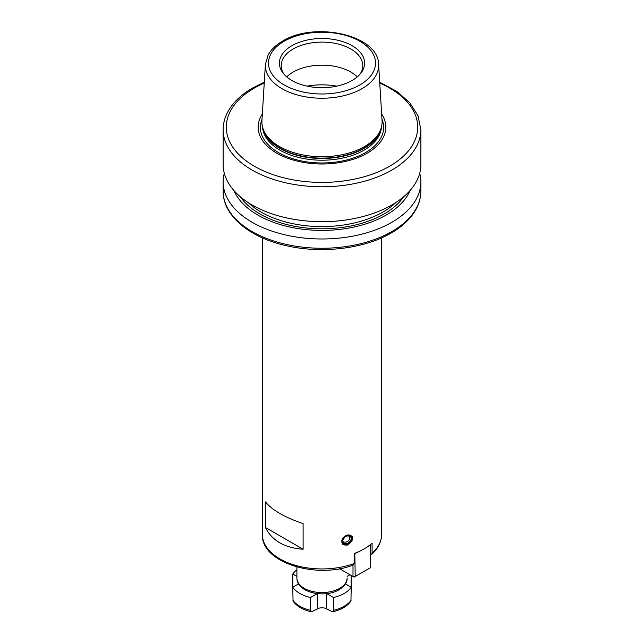 <?xml version="1.0" encoding="UTF-8"?>
<svg xmlns="http://www.w3.org/2000/svg" width="644" height="644" viewBox="0 0 644 644"><rect width="100%" height="100%" fill="white"/><g stroke="black" fill="none" stroke-linecap="round" stroke-linejoin="round"><path stroke-width="0.97" d="M326.733 593.623L333.463 597.503A31.379 18.121 0 0 0 351.213 587.256L345.409 583.907M296.9 569.771A31.379 18.121 0 0 0 292.787 574.021L296.9 576.396M298.591 583.907L292.787 587.256A31.379 18.121 0 0 0 310.537 597.503L317.267 593.623M349.958 574.746L347.1 576.396M351.213 575.47L351.181 587.239M310.537 597.503L310.537 610.311L311.503 611.8L317.564 608.822A6.279 3.623 180 0 1 326.436 608.822L326.436 593.655M333.463 597.503L333.463 610.311L332.497 611.8L326.436 608.822M332.497 611.8C340.99 609.94 347.14 606.366 350.948 601.077L351.213 587.256M292.787 587.256L293.052 601.077C296.86 606.366 303.01 609.94 311.503 611.8M292.819 587.239L292.787 574.021M224.297 173.26A98.846 57.066 180 0 0 223.154 181.914A98.846 57.066 180 0 0 284.173 234.641A98.846 57.066 180 0 0 391.89 222.269A98.846 57.066 0 0 0 420.846 181.914A98.846 57.066 0 0 0 419.703 173.26M410.083 190.503A90.675 52.349 0 0 1 386.118 215.088A90.675 52.349 180 0 1 297.568 228.483A90.675 52.349 180 0 1 233.917 190.503M264.298 82.207L252.754 87.914C240.92 94.773 232.492 102.976 227.461 112.539C224.611 118.093 223.17 123.817 223.154 129.71L223.154 164.606A98.846 57.066 180 0 0 284.173 217.334A98.846 57.066 180 0 0 391.89 204.961A98.846 57.066 0 0 0 420.846 164.606L420.846 129.71L418.004 115.719L409.777 102.71L396.752 91.368L379.702 82.207M262.349 114.02A63.837 36.853 180 0 0 287.296 158.078A63.837 36.853 180 0 0 367.136 153.208A63.837 36.853 0 0 0 381.651 114.02M381.015 128.591L380.467 130.249A59.546 34.374 0 0 1 364.102 148.048A59.546 34.374 180 0 1 304.556 156.605A59.546 34.374 180 0 1 263.533 130.249L262.985 128.591A60.109 34.704 180 0 0 304.387 155.196A60.109 34.704 180 0 0 364.504 146.558A60.109 34.704 0 0 0 381.015 128.591A60.109 34.704 0 0 0 382.069 120.79L378.608 64.368C378.511 34.865 314.377 21.107 282.595 41.095C275.938 44.935 271.108 49.588 268.113 55.046L265.392 64.368A56.64 32.699 0 0 0 299.404 95.513A56.64 32.699 0 0 0 362.049 88.647A56.64 32.699 0 0 0 378.608 64.368M262.985 128.591A60.109 34.704 180 0 1 261.931 120.79L265.392 64.368M291.877 45.7A42.601 24.601 0 0 0 283.11 73.134A42.601 24.601 0 0 0 352.123 80.484A42.601 24.601 0 0 0 360.89 73.134A42.601 24.601 0 0 0 346.158 42.834A42.601 24.601 0 0 0 291.877 45.7M360.012 74.197A40.789 23.554 0 0 0 362.789 65.656A40.789 23.554 0 0 0 337.609 43.897A40.789 23.554 0 0 0 293.157 49A40.789 23.554 0 0 0 281.211 65.656A40.789 23.554 0 0 0 283.988 74.197M286.733 76.886A40.789 23.554 180 0 1 293.157 72.072A40.789 23.554 0 0 1 357.267 76.886M372.087 553.188A59.618 34.422 0 0 0 381.618 534.52C381.473 541.95 378.141 548.599 371.62 554.476L372.087 553.188L372.087 543.198A59.618 34.422 180 0 1 364.158 548.865A59.618 34.422 180 0 1 354.337 553.446L354.337 563.436L353.001 564.997M347.197 534.971L351.978 536.025L352.035 541.161L347.197 545.218L342.214 543.906L342.149 538.762L347.197 534.971M303.107 549.235L303.107 523.612C284.592 517.301 272.042 510.056 265.449 501.869L265.449 527.492L303.107 549.235C284.592 547.931 272.042 540.686 265.449 527.492M354.337 553.953L361.727 550.193M370.493 544.55L370.751 567.533L354.103 577.137L353.001 576.501L355.214 576.501L354.82 553.26M339.509 568.716L353.001 576.501L353.001 565.126M366.46 547.464L370.751 544.985L370.751 544.341M371.62 554.476L370.751 554.75M351.857 535.889A6.279 4.645 -38.9 0 1 352.55 538.151A6.279 4.645 -38.9 0 1 346.866 544.808A6.279 4.645 -38.9 0 1 342.101 543.761M341.803 541.346A5.804 4.299 141.1 0 0 347.068 544.671A5.804 4.299 141.1 0 0 352.324 538.513A5.804 4.299 141.1 0 0 347.068 535.188A5.804 4.299 141.1 0 0 341.803 541.346M339.75 588.326A25.1 14.49 0 0 0 347.1 578.079C347.494 581.959 344.83 585.855 339.098 589.759C324.882 598.413 296.812 592.891 296.9 578.079A25.1 14.49 0 0 0 312.396 591.466A25.1 14.49 0 0 0 339.75 588.326M333.463 610.311A31.379 18.121 0 0 0 351.213 600.063M292.787 600.063A31.379 18.121 0 0 0 310.537 610.311M317.564 608.822L317.564 593.655M391.89 231.55A98.846 57.066 0 0 0 420.846 191.196C420.83 197.088 419.389 202.804 416.539 208.366C411.508 217.93 403.08 226.133 391.246 232.983C365.164 248.351 323.956 253.68 289.277 246.33C250.943 238.763 222.776 216.247 223.154 191.196A98.846 57.066 0 0 0 284.173 243.923A98.846 57.066 0 0 0 391.89 231.55M403.699 196.734A87.858 50.723 180 0 1 384.13 213.937A87.858 50.723 180 0 1 240.301 196.734M395.907 202.506A86.296 49.821 180 0 1 383.019 212.013A86.296 49.821 180 0 1 248.093 202.506M223.154 129.71A98.846 57.066 0 0 0 284.173 182.429A98.846 57.066 0 0 0 391.89 170.056A98.846 57.066 0 0 0 420.846 129.71M264.249 83.084A95.706 55.255 0 0 0 254.324 88.075A95.706 55.255 0 0 0 254.324 166.216A95.706 55.255 0 0 0 389.676 166.216A95.706 55.255 0 0 0 379.751 83.084M262.028 119.212A61.623 35.581 180 0 0 291.99 158.472A61.623 35.581 180 0 0 365.575 152.556A61.623 35.581 0 0 0 381.973 119.212M381.433 127.19A59.481 34.341 0 0 1 364.061 150.157A59.481 34.341 180 0 1 300.297 157.844A59.481 34.341 180 0 1 262.567 127.19M263.13 129.042A59.481 34.341 180 0 0 303.235 156.717A59.481 34.341 180 0 0 364.061 148.418A59.481 34.341 0 0 0 380.87 129.042M284.165 41.248A53.508 30.888 0 0 0 284.165 84.936A53.508 30.888 0 0 0 359.835 84.936A53.508 30.888 0 0 0 359.835 41.248A53.508 30.888 0 0 0 284.165 41.248M285.195 40.669A56.64 32.699 0 0 0 281.951 42.399M336.86 86.143A50.208 28.988 0 0 0 307.14 86.143M262.382 237.861L262.382 534.52A59.618 34.422 0 0 0 293.479 564.748A59.618 34.422 0 0 0 354.337 563.436M342.375 541.193A5.176 3.832 141.1 0 0 347.068 544.156A5.176 3.832 141.1 0 0 351.753 538.666A5.176 3.832 141.1 0 0 347.068 535.703A5.176 3.832 141.1 0 0 342.375 541.193M342.608 541.057A4.709 3.486 141.1 0 0 343.204 542.642A4.709 3.486 141.1 0 0 348.002 543.085A4.709 3.486 141.1 0 0 351.133 538.537A4.709 3.486 141.1 0 0 350.529 536.726C347.092 534.882 344.468 536.291 342.64 540.944L343.204 542.642M296.9 566.994L296.9 578.079M420.846 181.914L420.846 191.196M223.154 181.914L223.154 191.196M381.618 237.861L381.618 534.52M353.524 564.933C316.985 579.608 260.965 562.759 262.382 534.52M342.697 541.532A4.709 4.709 0 0 0 349.547 536.001"/></g></svg>
